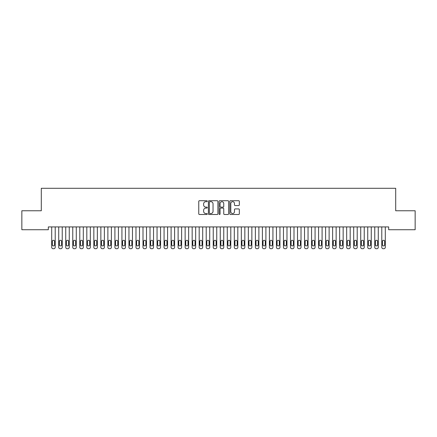 <?xml version="1.0" encoding="UTF-8"?>
<svg xmlns="http://www.w3.org/2000/svg" width="437" height="437" viewBox="0 0 437 437"><rect width="100%" height="100%" fill="white"/><g stroke="black" fill="none" stroke-linecap="round" stroke-linejoin="round"><path stroke-width="0.66" d="M207.264 201.195A0.481 0.481 0 0 0 206.783 200.714L199.458 200.714A0.688 0.688 0 0 0 198.764 201.402L198.764 213.813A0.688 0.688 0 0 0 199.458 214.501L206.783 214.501A0.481 0.481 0 0 0 207.264 214.021A0.481 0.481 0 0 0 206.783 213.535L205.832 213.535A2.207 2.207 0 0 1 203.626 211.328L203.626 210.295A2.207 2.207 0 0 1 205.832 208.088L206.783 208.088A0.481 0.481 0 0 0 207.264 207.608A0.481 0.481 0 0 0 206.783 207.127L205.832 207.127A2.207 2.207 0 0 1 203.626 204.92L203.626 203.882A2.207 2.207 0 0 1 205.832 201.681L206.783 201.681A0.481 0.481 0 0 0 207.264 201.195M238.646 205.576A0.688 0.688 0 0 0 239.334 204.882L239.334 201.402A0.688 0.688 0 0 0 238.646 200.714L230.512 200.714A0.688 0.688 0 0 0 229.824 201.402L229.824 213.813A0.688 0.688 0 0 0 230.512 214.501L238.646 214.501A0.688 0.688 0 0 0 239.334 213.813L239.334 209.607A0.688 0.688 0 0 0 238.646 208.919L235.166 208.919A0.688 0.688 0 0 0 234.478 209.607L234.478 211.694A1.846 1.846 0 0 1 232.631 213.535A1.846 1.846 0 0 1 230.791 211.694L230.791 203.522A1.846 1.846 0 0 1 232.631 201.681A1.846 1.846 0 0 1 234.478 203.522L234.478 204.882A0.688 0.688 0 0 0 235.166 205.576L238.646 205.576M388.673 226.923L48.327 226.923L48.327 229.731L21.85 229.731L21.85 210.765L41.302 210.765L41.302 188.292L395.698 188.292L395.698 210.765L415.15 210.765L415.15 229.731L388.673 229.731L388.673 226.923M217.899 201.402A0.688 0.688 0 0 0 217.205 200.714L209.072 200.714A0.688 0.688 0 0 0 208.383 201.402L208.383 213.813A0.688 0.688 0 0 0 209.072 214.501L217.205 214.501A0.688 0.688 0 0 0 217.899 213.813L217.899 201.402M219.795 200.714L227.928 200.714A0.688 0.688 0 0 1 228.617 201.402L228.617 213.813A0.688 0.688 0 0 1 227.928 214.501L224.443 214.501A0.688 0.688 0 0 1 223.755 213.813L223.755 208.777A0.688 0.688 0 0 0 223.067 208.088L220.756 208.088A0.688 0.688 0 0 0 220.068 208.777L220.068 214.021A0.481 0.481 0 0 1 219.587 214.501A0.481 0.481 0 0 1 219.101 214.021L219.101 201.402A0.688 0.688 0 0 1 219.795 200.714M209.831 201.681A0.481 0.481 0 0 0 209.35 202.162L209.35 213.054A0.481 0.481 0 0 0 209.831 213.535L210.831 213.535A2.207 2.207 0 0 0 213.037 211.328L213.037 203.882A2.207 2.207 0 0 0 210.831 201.681L209.831 201.681M223.755 203.555A1.846 1.846 0 0 0 221.914 201.714A1.846 1.846 0 0 0 220.068 203.555L220.068 206.433A0.688 0.688 0 0 0 220.756 207.127L223.067 207.127A0.688 0.688 0 0 0 223.755 206.433L223.755 203.555M55.209 226.923L55.209 247.304A1.404 1.404 0.6 0 1 53.806 248.708L53.101 248.708A1.404 1.404 0.6 0 1 51.697 247.304L51.697 226.923M54.576 244.775L54.576 241.404A1.125 1.125 0.6 0 0 53.456 240.279A1.125 1.125 0.6 0 0 52.331 241.404L52.331 244.775A1.125 1.125 0.6 0 0 53.456 245.9A1.125 1.125 0.6 0 0 54.576 244.775M62.234 226.923L62.234 247.304A1.404 1.404 0.6 0 1 60.83 248.708L60.126 248.708A1.404 1.404 0.6 0 1 58.722 247.304L58.722 226.923M61.601 244.775L61.601 241.404A1.125 1.125 0.6 0 0 60.475 240.279A1.125 1.125 0.6 0 0 59.356 241.404L59.356 244.775A1.125 1.125 0.6 0 0 60.475 245.9A1.125 1.125 0.6 0 0 61.601 244.775M69.259 226.923L69.259 247.304A1.404 1.404 0.6 0 1 67.85 248.708L67.151 248.708A1.404 1.404 0.6 0 1 65.747 247.304L65.747 226.923M68.625 244.775L68.625 241.404A1.125 1.125 0.6 0 0 67.5 240.279A1.125 1.125 0.6 0 0 66.375 241.404L66.375 244.775A1.125 1.125 0.6 0 0 67.5 245.9A1.125 1.125 0.6 0 0 68.625 244.775M76.278 226.923L76.278 247.304A1.404 1.404 0.6 0 1 74.874 248.708L74.175 248.708A1.404 1.404 0.6 0 1 72.766 247.304L72.766 226.923M75.65 244.775L75.65 241.404A1.125 1.125 0.6 0 0 74.525 240.279A1.125 1.125 0.6 0 0 73.4 241.404L73.4 244.775A1.125 1.125 0.6 0 0 74.525 245.9A1.125 1.125 0.6 0 0 75.65 244.775M83.303 226.923L83.303 247.304A1.404 1.404 0.6 0 1 81.899 248.708L81.195 248.708A1.404 1.404 0.6 0 1 79.791 247.304L79.791 226.923M82.669 244.775L82.669 241.404A1.125 1.125 0.6 0 0 81.55 240.279A1.125 1.125 0.6 0 0 80.424 241.404L80.424 244.775A1.125 1.125 0.6 0 0 81.55 245.9A1.125 1.125 0.6 0 0 82.669 244.775M90.328 226.923L90.328 247.304A1.404 1.404 0.6 0 1 88.924 248.708L88.219 248.708A1.404 1.404 0.6 0 1 86.816 247.304L86.816 226.923M89.694 244.775L89.694 241.404A1.125 1.125 0.6 0 0 88.569 240.279A1.125 1.125 0.6 0 0 87.449 241.404L87.449 244.775A1.125 1.125 0.6 0 0 88.569 245.9A1.125 1.125 0.6 0 0 89.694 244.775M97.347 226.923L97.347 247.304A1.404 1.404 0.6 0 1 95.943 248.708L95.244 248.708A1.404 1.404 0.6 0 1 93.84 247.304L93.84 226.923M96.719 244.775L96.719 241.404A1.125 1.125 0.6 0 0 95.594 240.279A1.125 1.125 0.6 0 0 94.468 241.404L94.468 244.775A1.125 1.125 0.6 0 0 95.594 245.9A1.125 1.125 0.6 0 0 96.719 244.775M104.372 226.923L104.372 247.304A1.404 1.404 0.6 0 1 102.968 248.708L102.263 248.708A1.404 1.404 0.6 0 1 100.86 247.304L100.86 226.923M103.738 244.775L103.738 241.404A1.125 1.125 0.6 0 0 102.619 240.279A1.125 1.125 0.6 0 0 101.493 241.404L101.493 244.775A1.125 1.125 0.6 0 0 102.619 245.9A1.125 1.125 0.6 0 0 103.738 244.775M111.397 226.923L111.397 247.304A1.404 1.404 0.6 0 1 109.993 248.708L109.288 248.708A1.404 1.404 0.6 0 1 107.884 247.304L107.884 226.923M110.763 244.775L110.763 241.404A1.125 1.125 0.6 0 0 109.638 240.279A1.125 1.125 0.6 0 0 108.518 241.404L108.518 244.775A1.125 1.125 0.6 0 0 109.638 245.9A1.125 1.125 0.6 0 0 110.763 244.775M118.422 226.923L118.422 247.304A1.404 1.404 0.6 0 1 117.012 248.708L116.313 248.708A1.404 1.404 0.6 0 1 114.909 247.304L114.909 226.923M117.788 244.775L117.788 241.404A1.125 1.125 0.6 0 0 116.663 240.279A1.125 1.125 0.6 0 0 115.537 241.404L115.537 244.775A1.125 1.125 0.6 0 0 116.663 245.9A1.125 1.125 0.6 0 0 117.788 244.775M125.441 226.923L125.441 247.304A1.404 1.404 0.6 0 1 124.037 248.708L123.338 248.708A1.404 1.404 0.6 0 1 121.928 247.304L121.928 226.923M124.813 244.775L124.813 241.404A1.125 1.125 0.6 0 0 123.687 240.279A1.125 1.125 0.6 0 0 122.562 241.404L122.562 244.775A1.125 1.125 0.6 0 0 123.687 245.9A1.125 1.125 0.6 0 0 124.813 244.775M132.466 226.923L132.466 247.304A1.404 1.404 0.6 0 1 131.062 248.708L130.357 248.708A1.404 1.404 0.6 0 1 128.953 247.304L128.953 226.923M131.832 244.775L131.832 241.404A1.125 1.125 0.6 0 0 130.712 240.279A1.125 1.125 0.6 0 0 129.587 241.404L129.587 244.775A1.125 1.125 0.6 0 0 130.712 245.9A1.125 1.125 0.6 0 0 131.832 244.775M139.49 226.923L139.49 247.304A1.404 1.404 0.6 0 1 138.087 248.708L137.382 248.708A1.404 1.404 0.6 0 1 135.978 247.304L135.978 226.923M138.857 244.775L138.857 241.404A1.125 1.125 0.6 0 0 137.731 240.279A1.125 1.125 0.6 0 0 136.612 241.404L136.612 244.775A1.125 1.125 0.6 0 0 137.731 245.9A1.125 1.125 0.6 0 0 138.857 244.775M146.51 226.923L146.51 247.304A1.404 1.404 0.6 0 1 145.106 248.708L144.407 248.708A1.404 1.404 0.6 0 1 143.003 247.304L143.003 226.923M145.882 244.775L145.882 241.404A1.125 1.125 0.6 0 0 144.756 240.279A1.125 1.125 0.6 0 0 143.631 241.404L143.631 244.775A1.125 1.125 0.6 0 0 144.756 245.9A1.125 1.125 0.6 0 0 145.882 244.775M153.534 226.923L153.534 247.304A1.404 1.404 0.6 0 1 152.131 248.708L151.426 248.708A1.404 1.404 0.6 0 1 150.022 247.304L150.022 226.923M152.901 244.775L152.901 241.404A1.125 1.125 0.6 0 0 151.781 240.279A1.125 1.125 0.6 0 0 150.656 241.404L150.656 244.775A1.125 1.125 0.6 0 0 151.781 245.9A1.125 1.125 0.6 0 0 152.901 244.775M160.559 226.923L160.559 247.304A1.404 1.404 0.6 0 1 159.155 248.708L158.451 248.708A1.404 1.404 0.6 0 1 157.047 247.304L157.047 226.923M159.926 244.775L159.926 241.404A1.125 1.125 0.6 0 0 158.8 240.279A1.125 1.125 0.6 0 0 157.681 241.404L157.681 244.775A1.125 1.125 0.6 0 0 158.8 245.9A1.125 1.125 0.6 0 0 159.926 244.775M167.584 226.923L167.584 247.304A1.404 1.404 0.6 0 1 166.175 248.708L165.476 248.708A1.404 1.404 0.6 0 1 164.072 247.304L164.072 226.923M166.95 244.775L166.95 241.404A1.125 1.125 0.6 0 0 165.825 240.279A1.125 1.125 0.6 0 0 164.7 241.404L164.7 244.775A1.125 1.125 0.6 0 0 165.825 245.9A1.125 1.125 0.6 0 0 166.95 244.775M174.603 226.923L174.603 247.304A1.404 1.404 0.6 0 1 173.199 248.708L172.5 248.708A1.404 1.404 0.6 0 1 171.091 247.304L171.091 226.923M173.975 244.775L173.975 241.404A1.125 1.125 0.6 0 0 172.85 240.279A1.125 1.125 0.6 0 0 171.725 241.404L171.725 244.775A1.125 1.125 0.6 0 0 172.85 245.9A1.125 1.125 0.6 0 0 173.975 244.775M181.628 226.923L181.628 247.304A1.404 1.404 0.6 0 1 180.224 248.708L179.52 248.708A1.404 1.404 0.6 0 1 178.116 247.304L178.116 226.923M180.994 244.775L180.994 241.404A1.125 1.125 0.6 0 0 179.875 240.279A1.125 1.125 0.6 0 0 178.749 241.404L178.749 244.775A1.125 1.125 0.6 0 0 179.875 245.9A1.125 1.125 0.6 0 0 180.994 244.775M188.653 226.923L188.653 247.304A1.404 1.404 0.6 0 1 187.249 248.708L186.544 248.708A1.404 1.404 0.6 0 1 185.141 247.304L185.141 226.923M188.019 244.775L188.019 241.404A1.125 1.125 0.6 0 0 186.894 240.279A1.125 1.125 0.6 0 0 185.774 241.404L185.774 244.775A1.125 1.125 0.6 0 0 186.894 245.9A1.125 1.125 0.6 0 0 188.019 244.775M195.672 226.923L195.672 247.304A1.404 1.404 0.6 0 1 194.268 248.708L193.569 248.708A1.404 1.404 0.6 0 1 192.165 247.304L192.165 226.923M195.044 244.775L195.044 241.404A1.125 1.125 0.6 0 0 193.919 240.279A1.125 1.125 0.6 0 0 192.793 241.404L192.793 244.775A1.125 1.125 0.6 0 0 193.919 245.9A1.125 1.125 0.6 0 0 195.044 244.775M202.697 226.923L202.697 247.304A1.404 1.404 0.6 0 1 201.293 248.708L200.588 248.708A1.404 1.404 0.6 0 1 199.185 247.304L199.185 226.923M202.063 244.775L202.063 241.404A1.125 1.125 0.6 0 0 200.944 240.279A1.125 1.125 0.6 0 0 199.818 241.404L199.818 244.775A1.125 1.125 0.6 0 0 200.944 245.9A1.125 1.125 0.6 0 0 202.063 244.775M209.722 226.923L209.722 247.304A1.404 1.404 0.6 0 1 208.318 248.708L207.613 248.708A1.404 1.404 0.6 0 1 206.209 247.304L206.209 226.923M209.088 244.775L209.088 241.404A1.125 1.125 0.6 0 0 207.963 240.279A1.125 1.125 0.6 0 0 206.843 241.404L206.843 244.775A1.125 1.125 0.6 0 0 207.963 245.9A1.125 1.125 0.6 0 0 209.088 244.775M216.747 226.923L216.747 247.304A1.404 1.404 0.6 0 1 215.337 248.708L214.638 248.708A1.404 1.404 0.6 0 1 213.234 247.304L213.234 226.923M216.113 244.775L216.113 241.404A1.125 1.125 0.6 0 0 214.988 240.279A1.125 1.125 0.6 0 0 213.862 241.404L213.862 244.775A1.125 1.125 0.6 0 0 214.988 245.9A1.125 1.125 0.6 0 0 216.113 244.775M223.766 226.923L223.766 247.304A1.404 1.404 0.6 0 1 222.362 248.708L221.663 248.708A1.404 1.404 0.6 0 1 220.253 247.304L220.253 226.923M223.138 244.775L223.138 241.404A1.125 1.125 0.6 0 0 222.012 240.279A1.125 1.125 0.6 0 0 220.887 241.404L220.887 244.775A1.125 1.125 0.6 0 0 222.012 245.9A1.125 1.125 0.6 0 0 223.138 244.775M230.791 226.923L230.791 247.304A1.404 1.404 0.6 0 1 229.387 248.708L228.682 248.708A1.404 1.404 0.6 0 1 227.278 247.304L227.278 226.923M230.157 244.775L230.157 241.404A1.125 1.125 0.6 0 0 229.037 240.279A1.125 1.125 0.6 0 0 227.912 241.404L227.912 244.775A1.125 1.125 0.6 0 0 229.037 245.9A1.125 1.125 0.6 0 0 230.157 244.775M237.815 226.923L237.815 247.304A1.404 1.404 0.6 0 1 236.412 248.708L235.707 248.708A1.404 1.404 0.6 0 1 234.303 247.304L234.303 226.923M237.182 244.775L237.182 241.404A1.125 1.125 0.6 0 0 236.056 240.279A1.125 1.125 0.6 0 0 234.937 241.404L234.937 244.775A1.125 1.125 0.6 0 0 236.056 245.9A1.125 1.125 0.6 0 0 237.182 244.775M244.835 226.923L244.835 247.304A1.404 1.404 0.6 0 1 243.431 248.708L242.732 248.708A1.404 1.404 0.6 0 1 241.328 247.304L241.328 226.923M244.207 244.775L244.207 241.404A1.125 1.125 0.6 0 0 243.081 240.279A1.125 1.125 0.6 0 0 241.956 241.404L241.956 244.775A1.125 1.125 0.6 0 0 243.081 245.9A1.125 1.125 0.6 0 0 244.207 244.775M251.859 226.923L251.859 247.304A1.404 1.404 0.6 0 1 250.456 248.708L249.751 248.708A1.404 1.404 0.6 0 1 248.347 247.304L248.347 226.923M251.226 244.775L251.226 241.404A1.125 1.125 0.6 0 0 250.106 240.279A1.125 1.125 0.6 0 0 248.981 241.404L248.981 244.775A1.125 1.125 0.6 0 0 250.106 245.9A1.125 1.125 0.6 0 0 251.226 244.775M258.884 226.923L258.884 247.304A1.404 1.404 0.6 0 1 257.48 248.708L256.776 248.708A1.404 1.404 0.6 0 1 255.372 247.304L255.372 226.923M258.251 244.775L258.251 241.404A1.125 1.125 0.6 0 0 257.125 240.279A1.125 1.125 0.6 0 0 256.006 241.404L256.006 244.775A1.125 1.125 0.6 0 0 257.125 245.9A1.125 1.125 0.6 0 0 258.251 244.775M265.909 226.923L265.909 247.304A1.404 1.404 0.6 0 1 264.5 248.708L263.801 248.708A1.404 1.404 0.6 0 1 262.397 247.304L262.397 226.923M265.275 244.775L265.275 241.404A1.125 1.125 0.6 0 0 264.15 240.279A1.125 1.125 0.6 0 0 263.025 241.404L263.025 244.775A1.125 1.125 0.6 0 0 264.15 245.9A1.125 1.125 0.6 0 0 265.275 244.775M272.928 226.923L272.928 247.304A1.404 1.404 0.6 0 1 271.524 248.708L270.825 248.708A1.404 1.404 0.6 0 1 269.416 247.304L269.416 226.923M272.3 244.775L272.3 241.404A1.125 1.125 0.6 0 0 271.175 240.279A1.125 1.125 0.6 0 0 270.05 241.404L270.05 244.775A1.125 1.125 0.6 0 0 271.175 245.9A1.125 1.125 0.6 0 0 272.3 244.775M279.953 226.923L279.953 247.304A1.404 1.404 0.6 0 1 278.549 248.708L277.845 248.708A1.404 1.404 0.6 0 1 276.441 247.304L276.441 226.923M279.319 244.775L279.319 241.404A1.125 1.125 0.6 0 0 278.2 240.279A1.125 1.125 0.6 0 0 277.074 241.404L277.074 244.775A1.125 1.125 0.6 0 0 278.2 245.9A1.125 1.125 0.6 0 0 279.319 244.775M286.978 226.923L286.978 247.304A1.404 1.404 0.6 0 1 285.574 248.708L284.869 248.708A1.404 1.404 0.6 0 1 283.466 247.304L283.466 226.923M286.344 244.775L286.344 241.404A1.125 1.125 0.6 0 0 285.219 240.279A1.125 1.125 0.6 0 0 284.099 241.404L284.099 244.775A1.125 1.125 0.6 0 0 285.219 245.9A1.125 1.125 0.6 0 0 286.344 244.775M293.997 226.923L293.997 247.304A1.404 1.404 0.6 0 1 292.593 248.708L291.894 248.708A1.404 1.404 0.6 0 1 290.49 247.304L290.49 226.923M293.369 244.775L293.369 241.404A1.125 1.125 0.6 0 0 292.244 240.279A1.125 1.125 0.6 0 0 291.118 241.404L291.118 244.775A1.125 1.125 0.6 0 0 292.244 245.9A1.125 1.125 0.6 0 0 293.369 244.775M301.022 226.923L301.022 247.304A1.404 1.404 0.6 0 1 299.618 248.708L298.913 248.708A1.404 1.404 0.6 0 1 297.51 247.304L297.51 226.923M300.388 244.775L300.388 241.404A1.125 1.125 0.6 0 0 299.269 240.279A1.125 1.125 0.6 0 0 298.143 241.404L298.143 244.775A1.125 1.125 0.6 0 0 299.269 245.9A1.125 1.125 0.6 0 0 300.388 244.775M308.047 226.923L308.047 247.304A1.404 1.404 0.6 0 1 306.643 248.708L305.938 248.708A1.404 1.404 0.6 0 1 304.534 247.304L304.534 226.923M307.413 244.775L307.413 241.404A1.125 1.125 0.6 0 0 306.288 240.279A1.125 1.125 0.6 0 0 305.168 241.404L305.168 244.775A1.125 1.125 0.6 0 0 306.288 245.9A1.125 1.125 0.6 0 0 307.413 244.775M315.072 226.923L315.072 247.304A1.404 1.404 0.6 0 1 313.662 248.708L312.963 248.708A1.404 1.404 0.6 0 1 311.559 247.304L311.559 226.923M314.438 244.775L314.438 241.404A1.125 1.125 0.6 0 0 313.313 240.279A1.125 1.125 0.6 0 0 312.187 241.404L312.187 244.775A1.125 1.125 0.6 0 0 313.313 245.9A1.125 1.125 0.6 0 0 314.438 244.775M322.091 226.923L322.091 247.304A1.404 1.404 0.6 0 1 320.687 248.708L319.988 248.708A1.404 1.404 0.6 0 1 318.578 247.304L318.578 226.923M321.463 244.775L321.463 241.404A1.125 1.125 0.6 0 0 320.337 240.279A1.125 1.125 0.6 0 0 319.212 241.404L319.212 244.775A1.125 1.125 0.6 0 0 320.337 245.9A1.125 1.125 0.6 0 0 321.463 244.775M329.116 226.923L329.116 247.304A1.404 1.404 0.6 0 1 327.712 248.708L327.007 248.708A1.404 1.404 0.6 0 1 325.603 247.304L325.603 226.923M328.482 244.775L328.482 241.404A1.125 1.125 0.6 0 0 327.362 240.279A1.125 1.125 0.6 0 0 326.237 241.404L326.237 244.775A1.125 1.125 0.6 0 0 327.362 245.9A1.125 1.125 0.6 0 0 328.482 244.775M336.14 226.923L336.14 247.304A1.404 1.404 0.6 0 1 334.737 248.708L334.032 248.708A1.404 1.404 0.6 0 1 332.628 247.304L332.628 226.923M335.507 244.775L335.507 241.404A1.125 1.125 0.6 0 0 334.381 240.279A1.125 1.125 0.6 0 0 333.262 241.404L333.262 244.775A1.125 1.125 0.6 0 0 334.381 245.9A1.125 1.125 0.6 0 0 335.507 244.775M343.16 226.923L343.16 247.304A1.404 1.404 0.6 0 1 341.756 248.708L341.057 248.708A1.404 1.404 0.6 0 1 339.653 247.304L339.653 226.923M342.532 244.775L342.532 241.404A1.125 1.125 0.6 0 0 341.406 240.279A1.125 1.125 0.6 0 0 340.281 241.404L340.281 244.775A1.125 1.125 0.6 0 0 341.406 245.9A1.125 1.125 0.6 0 0 342.532 244.775M350.184 226.923L350.184 247.304A1.404 1.404 0.6 0 1 348.781 248.708L348.076 248.708A1.404 1.404 0.6 0 1 346.672 247.304L346.672 226.923M349.551 244.775L349.551 241.404A1.125 1.125 0.6 0 0 348.431 240.279A1.125 1.125 0.6 0 0 347.306 241.404L347.306 244.775A1.125 1.125 0.6 0 0 348.431 245.9A1.125 1.125 0.6 0 0 349.551 244.775M357.209 226.923L357.209 247.304A1.404 1.404 0.6 0 1 355.805 248.708L355.101 248.708A1.404 1.404 0.6 0 1 353.697 247.304L353.697 226.923M356.576 244.775L356.576 241.404A1.125 1.125 0.6 0 0 355.45 240.279A1.125 1.125 0.6 0 0 354.331 241.404L354.331 244.775A1.125 1.125 0.6 0 0 355.45 245.9A1.125 1.125 0.6 0 0 356.576 244.775M364.234 226.923L364.234 247.304A1.404 1.404 0.6 0 1 362.825 248.708L362.126 248.708A1.404 1.404 0.6 0 1 360.722 247.304L360.722 226.923M363.6 244.775L363.6 241.404A1.125 1.125 0.6 0 0 362.475 240.279A1.125 1.125 0.6 0 0 361.35 241.404L361.35 244.775A1.125 1.125 0.6 0 0 362.475 245.9A1.125 1.125 0.6 0 0 363.6 244.775M371.253 226.923L371.253 247.304A1.404 1.404 0.6 0 1 369.849 248.708L369.15 248.708A1.404 1.404 0.6 0 1 367.741 247.304L367.741 226.923M370.625 244.775L370.625 241.404A1.125 1.125 0.6 0 0 369.5 240.279A1.125 1.125 0.6 0 0 368.375 241.404L368.375 244.775A1.125 1.125 0.6 0 0 369.5 245.9A1.125 1.125 0.6 0 0 370.625 244.775M378.278 226.923L378.278 247.304A1.404 1.404 0.6 0 1 376.874 248.708L376.17 248.708A1.404 1.404 0.6 0 1 374.766 247.304L374.766 226.923M377.644 244.775L377.644 241.404A1.125 1.125 0.6 0 0 376.525 240.279A1.125 1.125 0.6 0 0 375.399 241.404L375.399 244.775A1.125 1.125 0.6 0 0 376.525 245.9A1.125 1.125 0.6 0 0 377.644 244.775M385.303 226.923L385.303 247.304A1.404 1.404 0.6 0 1 383.899 248.708L383.194 248.708A1.404 1.404 0.6 0 1 381.791 247.304L381.791 226.923M384.669 244.775L384.669 241.404A1.125 1.125 0.6 0 0 383.544 240.279A1.125 1.125 0.6 0 0 382.424 241.404L382.424 244.775A1.125 1.125 0.6 0 0 383.544 245.9A1.125 1.125 0.6 0 0 384.669 244.775"/></g></svg>
